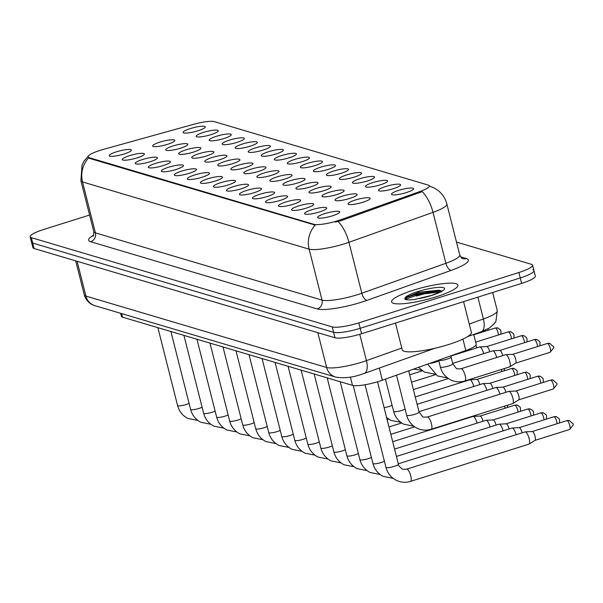 <?xml version="1.0" encoding="UTF-8"?>
<svg xmlns="http://www.w3.org/2000/svg" width="603" height="603" viewBox="0 0 603 603"><rect width="100%" height="100%" fill="white"/><g stroke="black" fill="none" stroke-linecap="round" stroke-linejoin="round"><path stroke-width="0.9" d="M385.777 186.485A11.404 2.095 165.8 0 1 400.49 185.234A11.404 2.095 165.8 0 1 393.299 188.716A11.404 2.095 165.8 0 1 378.767 190.729A11.404 2.095 165.8 0 1 385.777 186.485M372.752 182.626A11.404 2.095 165.8 0 1 387.473 181.367A11.404 2.095 165.8 0 1 380.274 184.857A11.404 2.095 165.8 0 1 365.75 186.87A11.404 2.095 165.8 0 1 372.752 182.626M359.727 178.759A11.404 2.095 165.8 0 1 374.448 177.508A11.404 2.095 165.8 0 1 367.25 180.99A11.404 2.095 165.8 0 1 352.725 183.003A11.404 2.095 165.8 0 1 359.727 178.759M346.702 174.9A11.404 2.095 165.8 0 1 361.423 173.641A11.404 2.095 165.8 0 1 354.225 177.131A11.404 2.095 165.8 0 1 339.7 179.144A11.404 2.095 165.8 0 1 346.702 174.9M333.678 171.033A11.404 2.095 165.8 0 1 348.398 169.782A11.404 2.095 165.8 0 1 341.2 173.265A11.404 2.095 165.8 0 1 326.675 175.277A11.404 2.095 165.8 0 1 333.678 171.033M320.66 167.174A11.404 2.095 165.8 0 1 335.374 165.915A11.404 2.095 165.8 0 1 328.183 169.405A11.404 2.095 165.8 0 1 313.65 171.418A11.404 2.095 165.8 0 1 320.66 167.174M307.636 163.307A11.404 2.095 165.8 0 1 322.356 162.056A11.404 2.095 165.8 0 1 315.158 165.539A11.404 2.095 165.8 0 1 300.633 167.551A11.404 2.095 165.8 0 1 307.636 163.307M294.611 159.448A11.404 2.095 165.8 0 1 309.331 158.197A11.404 2.095 165.8 0 1 302.133 161.679A11.404 2.095 165.8 0 1 287.608 163.692A11.404 2.095 165.8 0 1 294.611 159.448M281.586 155.582A11.404 2.095 165.8 0 1 296.307 154.33A11.404 2.095 165.8 0 1 289.108 157.813A11.404 2.095 165.8 0 1 274.584 159.825A11.404 2.095 165.8 0 1 281.586 155.582M268.569 151.722A11.404 2.095 165.8 0 1 283.282 150.471A11.404 2.095 165.8 0 1 276.091 153.953A11.404 2.095 165.8 0 1 261.559 155.966A11.404 2.095 165.8 0 1 268.569 151.722M255.544 147.856A11.404 2.095 165.8 0 1 270.265 146.604A11.404 2.095 165.8 0 1 263.066 150.087A11.404 2.095 165.8 0 1 248.542 152.099A11.404 2.095 165.8 0 1 255.544 147.856M242.519 143.996A11.404 2.095 165.8 0 1 257.24 142.745A11.404 2.095 165.8 0 1 250.041 146.227A11.404 2.095 165.8 0 1 235.517 148.24A11.404 2.095 165.8 0 1 242.519 143.996M229.494 140.13A11.404 2.095 165.8 0 1 244.215 138.878A11.404 2.095 165.8 0 1 237.017 142.361A11.404 2.095 165.8 0 1 222.492 144.373A11.404 2.095 165.8 0 1 229.494 140.13M216.477 136.27A11.404 2.095 165.8 0 1 231.19 135.019A11.404 2.095 165.8 0 1 223.999 138.502A11.404 2.095 165.8 0 1 209.467 140.514A11.404 2.095 165.8 0 1 216.477 136.27M203.452 132.404A11.404 2.095 165.8 0 1 218.165 131.153A11.404 2.095 165.8 0 1 210.975 134.635A11.404 2.095 165.8 0 1 196.45 136.647A11.404 2.095 165.8 0 1 203.452 132.404M190.427 128.545A11.404 2.095 165.8 0 1 205.148 127.293A11.404 2.095 165.8 0 1 197.95 130.776A11.404 2.095 165.8 0 1 183.425 132.788A11.404 2.095 165.8 0 1 190.427 128.545M398.794 190.344A11.404 2.095 165.8 0 1 413.515 189.093A11.404 2.095 165.8 0 1 406.316 192.576A11.404 2.095 165.8 0 1 391.792 194.596A11.404 2.095 165.8 0 1 398.794 190.344M342.308 196.179A11.404 2.095 165.8 0 1 357.029 194.927A11.404 2.095 165.8 0 1 349.83 198.41A11.404 2.095 165.8 0 1 335.306 200.422A11.404 2.095 165.8 0 1 342.308 196.179M329.283 192.312A11.404 2.095 165.8 0 1 344.004 191.061A11.404 2.095 165.8 0 1 336.806 194.543A11.404 2.095 165.8 0 1 322.281 196.555A11.404 2.095 165.8 0 1 329.283 192.312M316.258 188.453A11.404 2.095 165.8 0 1 330.979 187.201A11.404 2.095 165.8 0 1 323.781 190.684A11.404 2.095 165.8 0 1 309.256 192.696A11.404 2.095 165.8 0 1 316.258 188.453M303.234 184.586A11.404 2.095 165.8 0 1 317.954 183.335A11.404 2.095 165.8 0 1 310.756 186.817A11.404 2.095 165.8 0 1 296.231 188.829A11.404 2.095 165.8 0 1 303.234 184.586M290.216 180.727A11.404 2.095 165.8 0 1 304.93 179.475A11.404 2.095 165.8 0 1 297.739 182.958A11.404 2.095 165.8 0 1 283.206 184.97A11.404 2.095 165.8 0 1 290.216 180.727M277.192 176.86A11.404 2.095 165.8 0 1 291.912 175.609A11.404 2.095 165.8 0 1 284.714 179.091A11.404 2.095 165.8 0 1 270.189 181.111A11.404 2.095 165.8 0 1 277.192 176.86M264.167 173.001A11.404 2.095 165.8 0 1 278.887 171.749A11.404 2.095 165.8 0 1 271.689 175.232A11.404 2.095 165.8 0 1 257.164 177.244A11.404 2.095 165.8 0 1 264.167 173.001M251.142 169.134A11.404 2.095 165.8 0 1 265.863 167.883A11.404 2.095 165.8 0 1 258.664 171.365A11.404 2.095 165.8 0 1 244.14 173.385A11.404 2.095 165.8 0 1 251.142 169.134M238.125 165.275A11.404 2.095 165.8 0 1 252.838 164.024A11.404 2.095 165.8 0 1 245.647 167.506A11.404 2.095 165.8 0 1 231.115 169.518A11.404 2.095 165.8 0 1 238.125 165.275M225.1 161.408A11.404 2.095 165.8 0 1 239.821 160.157A11.404 2.095 165.8 0 1 232.622 163.647A11.404 2.095 165.8 0 1 218.098 165.659A11.404 2.095 165.8 0 1 225.1 161.408M212.075 157.549A11.404 2.095 165.8 0 1 226.796 156.298A11.404 2.095 165.8 0 1 219.598 159.78A11.404 2.095 165.8 0 1 205.073 161.792A11.404 2.095 165.8 0 1 212.075 157.549M199.05 153.69A11.404 2.095 165.8 0 1 213.771 152.431A11.404 2.095 165.8 0 1 206.573 155.921A11.404 2.095 165.8 0 1 192.048 157.933A11.404 2.095 165.8 0 1 199.05 153.69M186.033 149.823A11.404 2.095 165.8 0 1 200.746 148.572A11.404 2.095 165.8 0 1 193.555 152.054A11.404 2.095 165.8 0 1 179.023 154.067A11.404 2.095 165.8 0 1 186.033 149.823M173.008 145.964A11.404 2.095 165.8 0 1 187.721 144.705A11.404 2.095 165.8 0 1 180.531 148.195A11.404 2.095 165.8 0 1 166.006 150.207A11.404 2.095 165.8 0 1 173.008 145.964M159.983 142.097A11.404 2.095 165.8 0 1 174.704 140.846A11.404 2.095 165.8 0 1 167.506 144.328A11.404 2.095 165.8 0 1 152.981 146.341A11.404 2.095 165.8 0 1 159.983 142.097M355.333 200.038A11.404 2.095 165.8 0 1 370.046 198.786A11.404 2.095 165.8 0 1 362.855 202.269A11.404 2.095 165.8 0 1 348.323 204.281A11.404 2.095 165.8 0 1 355.333 200.038M311.864 209.731A11.404 2.095 165.8 0 1 326.585 208.48A11.404 2.095 165.8 0 1 319.386 211.962A11.404 2.095 165.8 0 1 304.862 213.975A11.404 2.095 165.8 0 1 311.864 209.731M298.839 205.872A11.404 2.095 165.8 0 1 313.56 204.613A11.404 2.095 165.8 0 1 306.362 208.103A11.404 2.095 165.8 0 1 291.837 210.115A11.404 2.095 165.8 0 1 298.839 205.872M285.814 202.005A11.404 2.095 165.8 0 1 300.535 200.754A11.404 2.095 165.8 0 1 293.337 204.236A11.404 2.095 165.8 0 1 278.812 206.249A11.404 2.095 165.8 0 1 285.814 202.005M272.79 198.146A11.404 2.095 165.8 0 1 287.51 196.887A11.404 2.095 165.8 0 1 280.312 200.377A11.404 2.095 165.8 0 1 265.787 202.389A11.404 2.095 165.8 0 1 272.79 198.146M259.772 194.279A11.404 2.095 165.8 0 1 274.486 193.028A11.404 2.095 165.8 0 1 267.295 196.51A11.404 2.095 165.8 0 1 252.77 198.523A11.404 2.095 165.8 0 1 259.772 194.279M246.748 190.42A11.404 2.095 165.8 0 1 261.468 189.169A11.404 2.095 165.8 0 1 254.27 192.651A11.404 2.095 165.8 0 1 239.745 194.663A11.404 2.095 165.8 0 1 246.748 190.42M233.723 186.553A11.404 2.095 165.8 0 1 248.444 185.302A11.404 2.095 165.8 0 1 241.245 188.784A11.404 2.095 165.8 0 1 226.72 190.797A11.404 2.095 165.8 0 1 233.723 186.553M220.698 182.694A11.404 2.095 165.8 0 1 235.419 181.443A11.404 2.095 165.8 0 1 228.22 184.925A11.404 2.095 165.8 0 1 213.696 186.938A11.404 2.095 165.8 0 1 220.698 182.694M207.681 178.827A11.404 2.095 165.8 0 1 222.394 177.576A11.404 2.095 165.8 0 1 215.203 181.058A11.404 2.095 165.8 0 1 200.671 183.071A11.404 2.095 165.8 0 1 207.681 178.827M194.656 174.968A11.404 2.095 165.8 0 1 209.377 173.717A11.404 2.095 165.8 0 1 202.178 177.199A11.404 2.095 165.8 0 1 187.654 179.212A11.404 2.095 165.8 0 1 194.656 174.968M181.631 171.101A11.404 2.095 165.8 0 1 196.352 169.85A11.404 2.095 165.8 0 1 189.154 173.332A11.404 2.095 165.8 0 1 174.629 175.345A11.404 2.095 165.8 0 1 181.631 171.101M168.606 167.242A11.404 2.095 165.8 0 1 183.327 165.991A11.404 2.095 165.8 0 1 176.129 169.473A11.404 2.095 165.8 0 1 161.604 171.486A11.404 2.095 165.8 0 1 168.606 167.242M155.589 163.375A11.404 2.095 165.8 0 1 170.302 162.124A11.404 2.095 165.8 0 1 163.112 165.606A11.404 2.095 165.8 0 1 148.579 167.619A11.404 2.095 165.8 0 1 155.589 163.375M142.564 159.516A11.404 2.095 165.8 0 1 157.277 158.265A11.404 2.095 165.8 0 1 150.087 161.747A11.404 2.095 165.8 0 1 135.562 163.76A11.404 2.095 165.8 0 1 142.564 159.516M129.539 155.649A11.404 2.095 165.8 0 1 144.26 154.398A11.404 2.095 165.8 0 1 137.062 157.88A11.404 2.095 165.8 0 1 122.537 159.901A11.404 2.095 165.8 0 1 129.539 155.649M116.515 151.79A11.404 2.095 165.8 0 1 131.235 150.539A11.404 2.095 165.8 0 1 124.037 154.021A11.404 2.095 165.8 0 1 109.512 156.034A11.404 2.095 165.8 0 1 116.515 151.79M324.889 213.598A11.404 2.095 165.8 0 1 339.602 212.339A11.404 2.095 165.8 0 1 332.411 215.829A11.404 2.095 165.8 0 1 317.879 217.841A11.404 2.095 165.8 0 1 324.889 213.598M473.717 334.446L476.204 344.275A21.384 3.935 165.8 0 1 465.81 350.516L382.347 380.237A21.384 3.935 165.8 0 1 379.068 381.33A21.384 3.935 165.8 0 1 352.499 385.377L122.605 317.193A21.384 3.935 165.8 0 1 121.391 316.296L120.63 313.304M340.793 219.711A19.243 3.543 165.8 0 1 337.838 220.698A19.243 3.543 165.8 0 1 313.922 224.339L89.191 157.684A19.243 3.543 165.8 0 1 88.106 156.878A19.243 3.543 165.8 0 1 103.565 149.34L193.533 124.339A19.243 3.543 165.8 0 1 214.299 121.625L428.251 185.091A19.243 3.543 165.8 0 1 429.344 185.89A19.243 3.543 165.8 0 1 419.99 191.505L340.793 219.711L341.042 220.69L335.306 222.04M436.037 296.857A34.213 6.294 -14.2 0 0 457.918 285.113A34.213 6.294 -14.2 0 0 413.47 290.164A34.213 6.294 -14.2 0 0 391.581 301.899A34.213 6.294 -14.2 0 0 436.037 296.857A34.213 6.294 -14.2 0 0 457.918 285.113A34.213 6.294 -14.2 0 0 413.47 290.164A34.213 6.294 -14.2 0 0 391.581 301.899A34.213 6.294 -14.2 0 0 436.037 296.857M431.982 291.128A34.213 6.294 -14.2 0 0 415.595 295.364A34.213 6.294 -14.2 0 1 431.982 291.128M429.57 186.093L429.381 186.033A24.949 23.427 106.5 0 1 429.57 186.093L434.152 187.948L438.08 190.495C442.496 194.038 445.421 198.553 446.868 204.04A28.514 5.246 165.8 0 1 433.007 212.362L348.941 242.293A28.514 5.246 165.8 0 1 344.562 243.755A28.514 5.246 165.8 0 1 309.135 249.152A24.949 23.427 -73.5 0 1 315.196 225.107L89.365 158.348L88.106 156.878M440.853 290.774A28.514 5.246 -14.2 0 0 431.921 292.244A28.514 5.246 -14.2 0 1 440.853 290.774M89.583 215.037L43.831 229.434A21.384 3.935 -14.2 0 0 30.15 236.768L31.522 242.202A21.384 3.935 -14.2 0 0 32.735 243.092L333.632 332.343A21.384 3.935 -14.2 0 0 360.202 328.296L520.253 277.96A21.384 3.935 -14.2 0 0 533.934 270.619A21.384 3.935 -14.2 0 0 532.72 269.729M88.588 157.888A24.949 23.427 106.5 0 0 82.521 181.94L309.135 249.152L322.025 300.098A28.514 5.246 -14.2 0 0 357.451 294.701A28.514 5.246 -14.2 0 0 361.83 293.239L445.896 263.3L433.007 212.362A24.949 11.208 -109.6 0 0 422.228 191.641L341.042 220.69M30.15 236.768A21.384 3.935 -14.2 0 0 31.364 237.665L332.253 326.909A21.384 3.935 -14.2 0 0 358.83 322.861L518.881 272.526A21.384 3.935 -14.2 0 0 532.562 265.184A21.384 3.935 -14.2 0 0 531.349 264.295L456.494 242.089M406.58 298.47A34.213 6.294 -14.2 0 0 404.937 299.118A34.213 6.294 -14.2 0 1 406.58 298.47M521.633 283.395A21.384 3.935 -14.2 0 0 535.313 276.053L533.934 270.619A21.384 3.935 -14.2 0 1 520.253 277.96L360.202 328.296A21.384 3.935 -14.2 0 1 333.632 332.343L32.735 243.092A21.384 3.935 -14.2 0 1 31.522 242.202L32.901 247.637A21.384 3.935 -14.2 0 0 34.115 248.526L335.004 337.778A21.384 3.935 -14.2 0 0 361.581 333.73L521.633 283.395L518.881 272.526M406.701 469.134L525.107 431.891A6.414 1.862 72.5 0 1 525.251 431.869A6.414 1.862 72.5 0 1 525.492 431.899A6.414 1.862 72.5 0 1 529.155 438.637A6.414 1.862 72.5 0 1 529.087 444.072A6.414 1.862 72.5 0 1 528.959 444.132L410.545 481.375C405.6 482.882 400.776 482.49 396.073 480.192C390.85 477.357 387.473 473.069 385.95 467.333A6.414 1.183 165.8 0 0 386.199 467.559A6.414 1.183 165.8 0 0 394.287 466.39A6.414 1.183 165.8 0 0 398.395 464.189C398.168 465.079 399.337 466.609 401.9 468.765C401.997 469.292 403.595 469.413 406.701 469.134A6.414 1.862 72.5 0 1 407.078 469.142A6.414 1.862 72.5 0 1 407.213 469.187A6.414 1.862 72.5 0 1 410.635 475.481A6.414 1.862 72.5 0 1 410.545 481.375M532.155 431.544A4.636 1.349 72.5 0 1 532.253 431.522A4.636 1.349 72.5 0 1 532.426 431.544A4.636 1.349 72.5 0 1 535.072 436.414A4.636 1.349 72.5 0 1 535.027 440.341A4.636 1.349 72.5 0 1 534.929 440.386M427.376 416.997L508.834 391.377A6.414 1.862 72.5 0 1 508.977 391.355A6.414 1.862 72.5 0 1 509.218 391.385A6.414 1.862 72.5 0 1 512.874 398.123A6.414 1.862 72.5 0 1 512.814 403.558A6.414 1.862 72.5 0 1 512.686 403.618L431.228 429.238C426.283 430.746 421.459 430.354 416.748 428.055C411.532 425.221 408.156 420.939 406.633 415.196A6.414 1.183 165.8 0 0 406.874 415.422A6.414 1.183 165.8 0 0 414.97 414.253A6.414 1.183 165.8 0 0 419.07 412.053L422.582 416.628C422.68 417.155 424.278 417.276 427.376 416.997A6.414 1.862 72.5 0 1 427.753 417.005A6.414 1.862 72.5 0 1 427.896 417.057A6.414 1.862 72.5 0 1 431.311 423.344A6.414 1.862 72.5 0 1 431.228 429.238M515.882 391.03A4.636 1.349 72.5 0 1 515.98 391.015A4.636 1.349 72.5 0 1 516.153 391.038A4.636 1.349 72.5 0 1 518.799 395.907A4.636 1.349 72.5 0 1 518.753 399.827A4.636 1.349 72.5 0 1 518.655 399.872M451.059 356.984A6.414 1.183 165.8 0 1 451.059 357.097A6.414 1.183 165.8 0 1 446.959 359.184A6.414 1.183 165.8 0 1 438.675 360.232A6.414 1.183 165.8 0 1 438.645 360.187L440.341 366.925C441.863 372.662 445.233 376.95 450.456 379.784C455.167 382.076 459.991 382.468 464.936 380.96L509.565 366.925A6.414 1.862 72.5 0 0 509.693 366.865A6.414 1.862 72.5 0 0 509.754 361.431A6.414 1.862 72.5 0 0 506.09 354.692A6.414 1.862 72.5 0 0 505.857 354.662A6.414 1.862 72.5 0 0 505.713 354.685L461.084 368.727A6.414 1.862 72.5 0 1 461.461 368.727A6.414 1.862 72.5 0 1 461.596 368.78A6.414 1.862 72.5 0 1 465.019 375.074A6.414 1.862 72.5 0 1 464.936 380.96M512.754 354.338A4.636 1.349 72.5 0 1 512.859 354.323A4.636 1.349 72.5 0 1 513.032 354.345A4.636 1.349 72.5 0 1 515.678 359.215A4.636 1.349 72.5 0 1 515.633 363.134A4.636 1.349 72.5 0 1 515.535 363.179M398.297 463.813L512.09 428.024A6.414 1.862 72.5 0 1 512.226 428.002A6.414 1.862 72.5 0 1 512.467 428.032A6.414 1.862 72.5 0 1 516.115 434.718M519.13 427.678A4.636 1.349 72.5 0 1 519.228 427.663A4.636 1.349 72.5 0 1 519.402 427.685A4.636 1.349 72.5 0 1 522.047 432.555A4.636 1.349 72.5 0 1 522.115 432.833M396.435 456.441L499.065 424.165A6.414 1.862 72.5 0 1 499.209 424.143A6.414 1.862 72.5 0 1 499.442 424.173A6.414 1.862 72.5 0 1 503.09 430.859M506.105 423.819A4.636 1.349 72.5 0 1 506.211 423.803A4.636 1.349 72.5 0 1 506.377 423.826A4.636 1.349 72.5 0 1 509.022 428.688A4.636 1.349 72.5 0 1 509.09 428.967M394.566 449.069L486.041 420.299A6.414 1.862 72.5 0 1 486.184 420.276A6.414 1.862 72.5 0 1 486.417 420.306A6.414 1.862 72.5 0 1 490.066 426.992M493.081 419.952A4.636 1.349 72.5 0 1 493.186 419.937A4.636 1.349 72.5 0 1 493.352 419.959A4.636 1.349 72.5 0 1 495.998 424.829A4.636 1.349 72.5 0 1 496.065 425.107M392.704 441.697L473.016 416.439A6.414 1.862 72.5 0 1 473.159 416.417A6.414 1.862 72.5 0 1 473.4 416.447A6.414 1.862 72.5 0 1 477.048 423.133M480.063 416.093A4.636 1.349 72.5 0 1 480.161 416.078A4.636 1.349 72.5 0 1 480.335 416.1A4.636 1.349 72.5 0 1 482.98 420.962A4.636 1.349 72.5 0 1 483.048 421.241M418.979 411.683L495.817 387.518A6.414 1.862 72.5 0 1 495.952 387.488A6.414 1.862 72.5 0 1 496.194 387.518A6.414 1.862 72.5 0 1 499.842 394.204M502.857 387.171A4.636 1.349 72.5 0 1 502.955 387.149A4.636 1.349 72.5 0 1 503.128 387.171A4.636 1.349 72.5 0 1 505.774 392.04A4.636 1.349 72.5 0 1 505.842 392.319M417.11 404.312L482.792 383.651A6.414 1.862 72.5 0 1 482.935 383.629A6.414 1.862 72.5 0 1 483.169 383.659A6.414 1.862 72.5 0 1 486.817 390.345M489.832 383.304A4.636 1.349 72.5 0 1 489.93 383.289A4.636 1.349 72.5 0 1 490.103 383.312A4.636 1.349 72.5 0 1 492.749 388.181A4.636 1.349 72.5 0 1 492.817 388.46M415.248 396.932L469.767 379.792A6.414 1.862 72.5 0 1 469.91 379.762A6.414 1.862 72.5 0 1 470.144 379.792A6.414 1.862 72.5 0 1 473.792 386.478M476.807 379.445A4.636 1.349 72.5 0 1 476.913 379.423A4.636 1.349 72.5 0 1 477.079 379.445A4.636 1.349 72.5 0 1 479.724 384.315A4.636 1.349 72.5 0 1 479.792 384.593M452.687 363.405L492.696 350.825A6.414 1.862 72.5 0 1 492.832 350.795A6.414 1.862 72.5 0 1 493.073 350.833A6.414 1.862 72.5 0 1 496.721 357.519M499.736 350.479A4.636 1.349 72.5 0 1 499.834 350.456A4.636 1.349 72.5 0 1 500.008 350.479A4.636 1.349 72.5 0 1 502.653 355.348A4.636 1.349 72.5 0 1 502.721 355.627M451.338 355.868L479.671 346.959A6.414 1.862 72.5 0 1 479.807 346.936A6.414 1.862 72.5 0 1 480.048 346.966A6.414 1.862 72.5 0 1 483.696 353.652M486.711 346.612A4.636 1.349 72.5 0 1 486.809 346.597A4.636 1.349 72.5 0 1 486.983 346.619A4.636 1.349 72.5 0 1 489.628 351.489A4.636 1.349 72.5 0 1 489.696 351.768M470.37 348.707A6.414 1.862 72.5 0 1 470.672 349.793M475.835 345.338A4.636 1.349 72.5 0 1 476.604 347.622A4.636 1.349 72.5 0 1 476.671 347.901M395.462 323.072L402.231 349.8A35.637 6.558 -14.2 0 0 448.534 344.547A35.637 6.558 -14.2 0 0 471.335 332.313L463.571 301.651M441.306 291.309L439.399 290.141L418.866 292.259L405.653 297.558L404.967 298.447L405.11 299.374C406.716 300.038 409.965 300.053 414.856 299.405L431.22 295.5C439.18 292.545 442.745 290.993 441.916 290.85L441.373 292.033M414.382 299.472L427.565 296.57M405.239 298.003L418.339 293.503L440.906 290.819M405.126 299.382L418.61 294.581L440.394 291.852M460.549 381.805A6.414 1.862 72.5 0 1 460.775 382.619M427.61 364.114L437.431 375.918L447.539 377.945A6.414 1.862 72.5 0 1 447.75 378.752M418.482 367.37L424.406 372.059L434.514 374.079A6.414 1.862 72.5 0 1 434.725 374.893M421.474 370.219A6.414 1.862 72.5 0 1 421.701 371.033M379.272 368.071L382.347 380.237M89.191 157.684L89.365 158.348M419.99 191.505L420.238 192.493M313.922 224.339L314.095 225.009M350.388 377.041L352.499 385.377M462.923 339.105L465.81 350.516M121.7 313.62L122.605 317.193M90.623 241.72A7.13 6.693 106.5 0 0 95.41 232.879L322.025 300.098A7.13 6.693 106.5 0 1 317.238 308.94L90.623 241.72A35.637 6.558 165.8 0 1 93.586 235.2M93.797 231.688A28.514 5.246 -14.2 0 0 95.41 232.879L82.521 181.94A28.514 5.246 165.8 0 1 80.908 180.749L93.797 231.688C93.819 234.74 93.548 236.248 92.983 236.225M338.079 221.497A24.949 11.208 -109.6 0 1 348.941 242.293L361.83 293.239A7.13 3.203 70.4 0 0 366.993 300.362A35.637 6.558 165.8 0 1 317.238 308.94M460.579 256.818L466.368 258.536A35.637 6.558 165.8 0 1 451.059 270.423L366.993 300.362M31.364 237.665L34.115 248.526M332.253 326.909L335.004 337.778M358.83 322.861L361.581 333.73M451.059 270.423A7.13 3.203 70.4 0 1 445.896 263.3A28.514 5.246 -14.2 0 0 459.757 254.979C461.189 257.677 462.147 258.875 462.629 258.581A7.13 6.693 106.5 0 0 466.368 258.536M77.109 261.28L85.92 296.088A14.253 13.387 106.5 0 0 94.875 305.661L92.093 304.56C92.229 304.945 85.784 301.244 84.299 294.897A28.514 5.246 -14.2 0 0 85.92 296.088L326.638 367.491A28.514 5.246 -14.2 0 0 362.064 362.094A28.514 5.246 -14.2 0 0 366.436 360.624L359.772 334.281M317.826 332.683L326.638 367.491A14.253 13.387 106.5 0 0 335.592 377.063L94.875 305.661M469.232 324.022L483.402 318.979L477.877 297.151M497.264 310.658L495.937 321.331L494.867 323.057L489.365 328.047L481.292 331.748A14.253 6.407 -109.6 0 0 483.402 318.979A28.514 5.246 -14.2 0 0 497.264 310.658L492.666 292.5M434.936 348.255L364.333 373.393A14.253 6.407 -109.6 0 0 366.436 360.624L401.786 348.044M567.106 420.638A4.636 1.349 72.5 0 1 569.631 425.085A4.636 1.349 72.5 0 1 569.609 429.479C575.307 422.319 573.755 425.545 569.541 420.615A4.636 4.349 106.5 0 0 567.106 420.638A4.636 1.349 72.5 0 0 566.828 420.638L532.2 431.529M566.609 420.796A4.636 1.349 72.5 0 1 566.828 420.638L569.541 420.615M550.825 380.131A4.636 1.349 72.5 0 1 553.358 384.571A4.636 1.349 72.5 0 1 553.335 388.965C559.034 381.812 557.481 385.031 553.268 380.101A4.636 4.349 106.5 0 0 550.825 380.131A4.636 1.349 72.5 0 0 550.554 380.124L515.927 391.015M550.335 380.282A4.636 1.349 72.5 0 1 550.554 380.124L553.268 380.101M547.577 343.476A4.636 1.349 72.5 0 1 550.109 347.916A4.636 1.349 72.5 0 1 550.087 352.31C555.778 345.157 554.232 348.383 550.011 343.454A4.636 4.349 106.5 0 0 547.577 343.476A4.636 1.349 72.5 0 0 547.305 343.476L512.806 354.323M461.084 368.727C457.979 369.006 456.381 368.878 456.29 368.358L452.778 363.775A6.414 1.183 165.8 0 1 448.677 365.976A6.414 1.183 165.8 0 1 440.582 367.152A6.414 1.183 165.8 0 1 440.341 366.925M547.087 343.635A4.636 1.349 72.5 0 1 547.305 343.476L550.011 343.454M559.486 422.944L559.539 419.582L558.989 418.527L556.516 416.748A4.636 4.349 106.5 0 0 554.082 416.779A4.636 1.349 72.5 0 1 557.074 423.705M384.413 461.257A6.414 1.183 165.8 0 1 381.262 462.524A6.414 1.183 165.8 0 1 373.174 463.699A6.414 1.183 165.8 0 1 372.933 463.473L353.207 385.543M553.584 416.937A4.636 1.349 72.5 0 1 553.81 416.771A4.636 1.349 72.5 0 1 554.082 416.779M546.461 419.085L546.522 415.723L545.964 414.66L543.491 412.889A4.636 4.349 106.5 0 0 541.057 412.919A4.636 1.349 72.5 0 1 544.049 419.839M371.395 457.398A6.414 1.183 165.8 0 1 368.245 458.664A6.414 1.183 165.8 0 1 360.149 459.833A6.414 1.183 165.8 0 1 359.908 459.607L340.198 381.729M540.567 413.07A4.636 1.349 72.5 0 1 540.785 412.912A4.636 1.349 72.5 0 1 541.057 412.919M533.444 415.218L533.497 411.857L532.939 410.801L530.467 409.022A4.636 4.349 106.5 0 0 528.032 409.053A4.636 1.349 72.5 0 1 531.024 415.98M358.37 453.531A6.414 1.183 165.8 0 1 355.22 454.798A6.414 1.183 165.8 0 1 347.124 455.974A6.414 1.183 165.8 0 1 346.883 455.747L327.18 377.87M527.542 409.211A4.636 1.349 72.5 0 1 527.761 409.045A4.636 1.349 72.5 0 1 528.032 409.053M520.419 411.359L520.472 407.997L519.914 406.935L517.449 405.163A4.636 4.349 106.5 0 0 515.007 405.193A4.636 1.349 72.5 0 1 518.007 412.12M345.346 449.672A6.414 1.183 165.8 0 1 342.195 450.938A6.414 1.183 165.8 0 1 334.1 452.107A6.414 1.183 165.8 0 1 333.858 451.881L314.155 374.003M514.517 405.344A4.636 1.349 72.5 0 1 514.736 405.186A4.636 1.349 72.5 0 1 515.007 405.193M543.213 382.43L543.265 379.068L542.708 378.013L540.243 376.242A4.636 4.349 106.5 0 0 537.808 376.264A4.636 1.349 72.5 0 1 540.801 383.191M405.095 409.128A6.414 1.183 165.8 0 1 401.945 410.387A6.414 1.183 165.8 0 1 393.857 411.563A6.414 1.183 165.8 0 1 393.608 411.336C395.131 417.072 398.508 421.361 403.731 424.195L413.831 426.215M537.311 376.423A4.636 1.349 72.5 0 1 537.537 376.264A4.636 1.349 72.5 0 1 537.808 376.264M530.188 378.571L530.248 375.209L529.69 374.146L527.218 372.375A4.636 4.349 106.5 0 0 524.783 372.405A4.636 1.349 72.5 0 1 527.776 379.332M392.078 405.261A6.414 1.183 165.8 0 1 388.92 406.528A6.414 1.183 165.8 0 1 384.088 407.658M524.286 372.556A4.636 1.349 72.5 0 1 524.512 372.398A4.636 1.349 72.5 0 1 524.783 372.405M517.163 374.712L517.223 371.342L516.665 370.287L514.193 368.516A4.636 4.349 106.5 0 0 511.759 368.539A4.636 1.349 72.5 0 1 514.751 375.465M511.269 368.697A4.636 1.349 72.5 0 1 511.487 368.539A4.636 1.349 72.5 0 1 511.759 368.539M539.964 345.783L540.017 342.421L539.459 341.366L536.987 339.587A4.636 4.349 106.5 0 0 534.552 339.617A4.636 1.349 72.5 0 1 537.552 346.544M438.803 360.85A6.414 1.183 165.8 0 1 435.652 362.117A6.414 1.183 165.8 0 1 429.668 363.383M534.062 339.768A4.636 1.349 72.5 0 1 534.281 339.61A4.636 1.349 72.5 0 1 534.552 339.617M526.939 341.924L526.992 338.562L526.434 337.499L523.969 335.728A4.636 4.349 106.5 0 0 521.535 335.75A4.636 1.349 72.5 0 1 524.527 342.677M521.037 335.909A4.636 1.349 72.5 0 1 521.256 335.75A4.636 1.349 72.5 0 1 521.535 335.75M513.914 338.057L513.967 334.695L513.417 333.64L510.945 331.861A4.636 4.349 106.5 0 0 508.51 331.891A4.636 1.349 72.5 0 1 511.502 338.818M508.012 332.049A4.636 1.349 72.5 0 1 508.239 331.884A4.636 1.349 72.5 0 1 508.51 331.891M500.889 334.198L500.95 330.836L500.392 329.773L497.92 328.002A4.636 4.349 106.5 0 0 495.485 328.024A4.636 1.349 72.5 0 1 498.477 334.951M494.995 328.183A4.636 1.349 72.5 0 1 495.214 328.024A4.636 1.349 72.5 0 1 495.485 328.024M485.34 330.143A4.636 1.349 72.5 0 1 485.453 331.092M440.665 290.638A29.223 5.374 -14.2 0 0 439.76 290.759M430.444 292.417A29.223 5.374 -14.2 0 0 416.485 296.088M419.62 298.493A20.389 3.754 -14.2 0 0 431.477 295.508A20.389 3.754 -14.2 0 0 443.363 287.654A20.389 3.754 -14.2 0 0 418.022 291.513A20.389 3.754 -14.2 0 0 404.967 298.447M504.621 406.151A4.636 1.349 72.5 0 1 504.982 408.254M332.321 445.813A6.414 1.183 165.8 0 1 329.17 447.072A6.414 1.183 165.8 0 1 321.082 448.248A6.414 1.183 165.8 0 1 320.834 448.021L301.131 370.144M319.304 441.946A6.414 1.183 165.8 0 1 316.153 443.213A6.414 1.183 165.8 0 1 308.058 444.381A6.414 1.183 165.8 0 1 307.816 444.155L288.106 366.277M306.279 438.087A6.414 1.183 165.8 0 1 303.128 439.346A6.414 1.183 165.8 0 1 295.033 440.522A6.414 1.183 165.8 0 1 294.792 440.296L275.089 362.418M501.372 369.503A4.636 1.349 72.5 0 1 501.734 371.606M293.254 434.22A6.414 1.183 165.8 0 1 290.103 435.487A6.414 1.183 165.8 0 1 282.008 436.655A6.414 1.183 165.8 0 1 281.767 436.429L262.064 358.559M280.229 430.361A6.414 1.183 165.8 0 1 277.079 431.62A6.414 1.183 165.8 0 1 268.991 432.796A6.414 1.183 165.8 0 1 268.742 432.57L249.039 354.692M267.212 426.494A6.414 1.183 165.8 0 1 264.054 427.761A6.414 1.183 165.8 0 1 255.966 428.929A6.414 1.183 165.8 0 1 255.725 428.703L236.014 350.833M254.187 422.635A6.414 1.183 165.8 0 1 251.036 423.894A6.414 1.183 165.8 0 1 242.941 425.07A6.414 1.183 165.8 0 1 242.7 424.844L222.997 346.966M241.162 418.768A6.414 1.183 165.8 0 1 238.012 420.035A6.414 1.183 165.8 0 1 229.916 421.203A6.414 1.183 165.8 0 1 229.675 420.977L209.972 343.107M228.138 414.909A6.414 1.183 165.8 0 1 224.987 416.168A6.414 1.183 165.8 0 1 216.892 417.344A6.414 1.183 165.8 0 1 216.65 417.118L196.947 339.24M215.113 411.042A6.414 1.183 165.8 0 1 211.962 412.309A6.414 1.183 165.8 0 1 203.874 413.477A6.414 1.183 165.8 0 1 203.633 413.251L183.923 335.381M202.095 407.183A6.414 1.183 165.8 0 1 198.945 408.442A6.414 1.183 165.8 0 1 190.85 409.618A6.414 1.183 165.8 0 1 190.608 409.392L170.898 331.514M189.071 403.317A6.414 1.183 165.8 0 1 185.92 404.583A6.414 1.183 165.8 0 1 177.825 405.751A6.414 1.183 165.8 0 1 177.584 405.533L157.88 327.655M429.344 185.89L429.464 186.365M88.437 155.921L84.216 160.88L82.046 164.996L80.908 180.749M532.562 265.184L533.934 270.619M446.868 204.04L459.757 254.979M364.333 373.393L361.642 374.297C352.431 377.553 343.748 378.48 335.592 377.063M84.299 294.897L75.692 260.858M481.292 331.748L467.544 336.64M365.056 384.759L385.95 467.333M532.253 431.522L525.251 431.869M377.546 381.797L398.395 464.189M535.027 440.341L529.087 444.072M569.609 429.479L534.982 440.371M396.51 375.194L406.633 415.196M515.98 391.015L508.977 391.355M408.653 370.868L419.07 412.053M518.753 399.827L512.814 403.558M553.335 388.965L518.708 399.857M512.859 354.323L505.857 354.662M451.059 357.097L451.391 355.649M451.074 357.036L452.778 363.775M515.633 363.134L509.693 366.865M550.087 352.31L515.588 363.164M393.148 478.352L383.048 476.332C377.825 473.498 374.455 469.209 372.933 463.473M519.228 427.663L512.226 428.002M556.516 416.748L553.81 416.771L519.175 427.663M380.131 474.493L370.023 472.466C364.8 469.631 361.431 465.35 359.908 459.607M506.211 423.803L499.209 424.143M543.491 412.889L540.785 412.912L506.158 423.803M367.106 470.626L356.999 468.606C351.775 465.772 348.406 461.483 346.883 455.747M493.186 419.937L486.184 420.276M530.467 409.022L527.761 409.045L493.133 419.937M354.082 466.767L343.981 464.74C338.758 461.906 335.381 457.624 333.858 451.881M480.161 416.078L473.159 416.417M517.449 405.163L514.736 405.186L480.109 416.078M385.46 379.129L393.608 411.336M502.955 387.149L495.952 387.488M540.243 376.242L537.537 376.264L502.902 387.156M400.807 422.356L390.706 420.329L386.576 417.487M489.93 383.289L482.935 383.629M527.218 372.375L524.512 372.398L489.877 383.289M387.789 418.49L386.84 418.542M476.913 379.423L469.91 379.762M514.193 368.516L511.487 368.539L476.86 379.43M499.834 350.456L492.832 350.795M536.987 339.587L534.281 339.61L499.781 350.464M486.809 346.597L479.807 346.936M523.969 335.728L521.256 335.75L486.757 346.597M421.489 370.219L413.537 369.126M510.945 331.861L508.239 331.884L475.661 342.127M497.92 328.002L495.214 328.024L473.792 334.755M487.872 330.331L488.211 328.725M507.394 407.492L507.703 405.186M341.057 462.9L330.957 460.88C325.733 458.046 322.356 453.757 320.834 448.021M390.834 434.326L414.676 426.826M328.032 459.041L317.932 457.014C312.708 454.18 309.339 449.898 307.816 444.155M388.973 426.954L401.658 422.967M315.015 455.175L304.907 453.155C299.683 450.32 296.314 446.032 294.792 440.296M387.103 419.582L388.634 419.1M504.146 370.845L504.455 368.531M413.387 389.561L448.383 378.556M411.517 382.189L435.358 374.689M409.656 374.817L422.341 370.83M301.99 451.315L291.882 449.288C286.666 446.454 283.289 442.172 281.767 436.429M288.965 447.449L278.865 445.429C273.641 442.594 270.265 438.306 268.742 432.57M275.94 443.589L265.84 441.562C260.617 438.728 257.247 434.446 255.725 428.703M262.923 439.723L252.815 437.703C247.592 434.869 244.223 430.58 242.7 424.844M249.898 435.863L239.79 433.836C234.575 431.002 231.198 426.72 229.675 420.977M236.873 431.997L226.773 429.977C221.55 427.143 218.173 422.854 216.65 417.118M223.849 428.138L213.748 426.11C208.525 423.276 205.156 418.995 203.633 413.251M210.831 424.271L200.724 422.251C195.5 419.417 192.131 415.128 190.608 409.392M197.807 420.412L187.699 418.392C182.475 415.557 179.106 411.269 177.584 405.533"/></g></svg>
